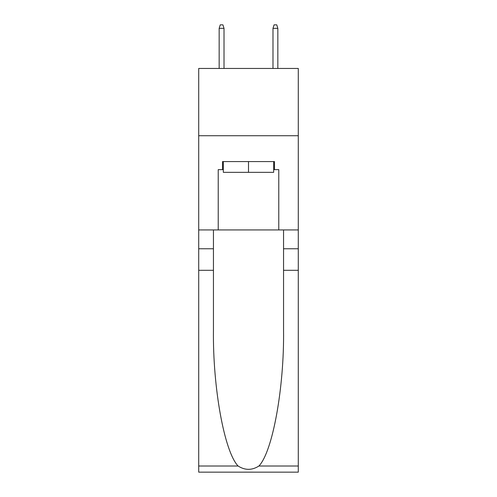 <?xml version="1.0" encoding="UTF-8"?>
<svg xmlns="http://www.w3.org/2000/svg" width="497" height="497" viewBox="0 0 497 497"><rect width="100%" height="100%" fill="white"/><g stroke="black" fill="none" stroke-linecap="round" stroke-linejoin="round"><path stroke-width="0.75" d="M298.287 135.731L298.287 68.449L198.713 68.449L198.713 135.731L298.287 135.731L298.287 229.931L278.78 229.931L278.78 169.645L274.474 169.645L274.474 161.568L222.526 161.568L222.526 169.645L223.333 169.645M273.667 161.568L273.667 172.335L223.333 172.335L223.333 161.568M248.5 161.568L248.5 172.335M258.912 466.012L298.287 466.012L298.287 472.15L198.713 472.15L198.713 270.3L213.443 270.3L213.443 330.312C212.728 387.666 224.364 451.748 238.088 466.012C245.021 470.435 251.967 470.435 258.912 466.012C272.636 451.748 284.272 387.666 283.557 330.312L283.557 229.931M283.557 270.3L298.287 270.3L298.287 229.931M198.713 270.3L198.713 135.731M213.443 229.931L213.443 270.3M298.287 466.012L298.287 270.3M198.713 229.931L218.22 229.931L218.22 169.645L222.526 169.645M218.22 229.931L278.78 229.931M273.667 169.645L274.474 169.645M224.01 68.449L224.01 28.348L219.165 28.348L219.165 68.449M219.165 28.348L220.239 24.85L222.929 24.85L224.01 28.348M272.99 28.348L274.071 24.85L276.761 24.85L277.835 28.348L272.99 28.348L272.99 68.449M277.835 28.348L277.835 68.449M283.557 248.767L298.287 248.767M213.443 248.767L198.713 248.767M198.713 466.012L238.088 466.012"/></g></svg>
